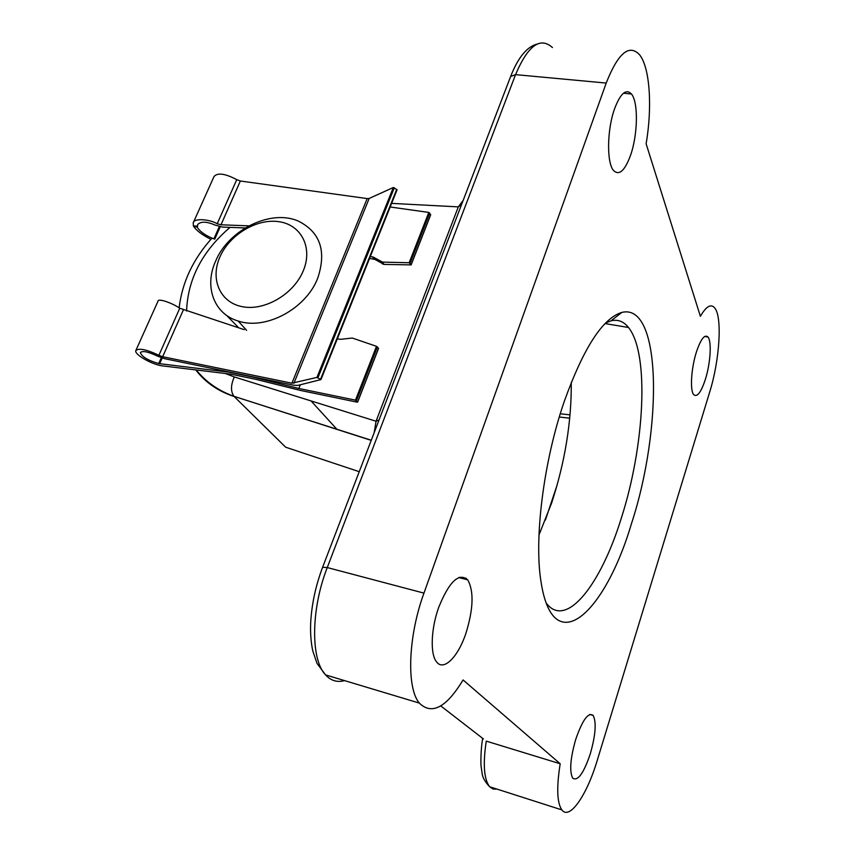 <?xml version="1.0" encoding="UTF-8"?>
<svg xmlns="http://www.w3.org/2000/svg" width="855" height="855" viewBox="0 0 855 855"><rect width="100%" height="100%" fill="white"/><g stroke="black" fill="none" stroke-linecap="round" stroke-linejoin="round"><path stroke-width="1.28" d="M219.917 256.949C209.924 279.243 220.13 302.777 242.628 306.753C264.964 311.07 293.842 294.013 303.279 270.789C313.058 247.629 301.249 224.812 278.997 221.702C256.885 218.249 229.6 234.591 219.917 256.949M317.686 278.27C305.93 308.944 265.488 330.5 238.118 321.01C213.771 313.892 204.046 286.34 215.62 261.138C228.67 229.525 271.249 208.78 298.577 221.21C320.336 232.304 326.706 251.327 317.686 278.27M238.791 327.871L226.596 315.377M564.3 401.337C583.58 347.814 602.764 318.178 621.842 312.417C661.813 302.349 662.689 428.718 631.45 523.698C604.945 613.388 553.548 661.129 541.183 582.779C533.798 540.136 543.395 461.743 564.3 401.337M546.27 603.106L546.644 603.587C566.502 629.066 600.926 584.189 621.168 518.6C644.585 446.353 649.736 353.628 628.478 327.486C623.658 321.395 617.834 319.182 611.004 320.828L605.532 323.062M705.428 379.182C710.462 363.279 711.852 341.455 707.993 337.03C704.659 333.995 700.79 339.029 696.365 352.142C691.182 368.291 689.857 390.457 693.694 394.636C697.156 397.575 701.068 392.424 705.428 379.182M590.345 753.661C595.625 734.958 596.555 722.208 593.156 715.421C588.293 711.926 582.469 719.953 575.682 739.511C570.285 758.567 569.302 771.467 572.732 778.2C577.841 781.438 583.719 773.262 590.345 753.661M630.477 155.482C637.819 135.037 638.525 102.301 631.471 94.007C626.159 88.45 620.57 93.259 614.702 108.414C607.018 129.255 606.548 162.707 613.495 170.455C619.063 175.927 624.727 170.936 630.477 155.482M465.847 633.544C473.424 609.07 474.044 591.179 467.717 579.85C458.911 572.326 449.238 581.496 438.711 607.36C430.952 628.81 430.054 654.214 436.552 661.856C443.617 671.592 458.034 656.982 465.847 633.544M571.279 382.367C571.546 421.814 565.005 461.999 551.657 502.922L538.981 535.006M561.831 809.888C557 802.717 556.455 787.348 560.185 763.761L463.068 679.939C446.321 707.598 431.743 715.314 419.345 703.088C406.339 688.019 408.059 636.441 423.952 593.124L606.206 83.063C618.069 53.042 629.195 43.637 639.604 54.827C650.003 67.759 652.429 107.356 646.113 143.758L700.384 316.307C706.198 306.282 710.986 303.504 714.737 307.971C722.496 317.055 719.621 360.415 709.714 391.975L597.26 760.33C586.925 795.054 569.569 820.618 561.831 809.888L489.68 786.76L493.057 789.058L497.033 789.122M467.012 579.669L466.061 578.183M374.169 432.694L376.061 421.237L458.312 206.878L463.132 200.433M545.404 520.043L557.171 484.913M560.185 763.761L486.26 741.125C482.808 764.22 483.951 779.439 489.68 786.76C484.881 781.748 482.338 777.11 482.06 772.867L481.151 766.775C480.713 765.001 480.617 749.461 482.69 738.367M461.561 204.602L458.312 206.878L391.622 203.372M225.357 373.507L234.302 376.948L376.061 421.237L379.064 419.933M483.449 738.955L440.742 705.909M135.945 350.293L157.993 301.227C157.854 297.85 172.667 303.226 179.764 308.228L244.188 329.645M248.901 225.848L220.996 224.79L217.202 223.754C210.041 219.34 193.85 217.811 193.198 222.888L193.433 226.073C196.158 230.401 201.983 234.815 210.896 239.336M298.833 388.469L254.17 377.376L228.627 372.117L158.731 363.578C148.022 360.447 141.887 356.77 140.327 352.57C142.475 350.561 148.033 351.683 157.01 355.904L164.427 358.662L293.778 385.242L297.754 385.423L320.882 379.609L316.949 377.397L291.908 383.2L162.664 356.717L158.902 355.306C146.494 349.417 138.799 347.857 135.806 350.614C134.182 354.162 150.127 363.642 161.018 365.705L230.626 374.137L256.115 379.396L300.671 390.479L357.187 402.171L355.477 400.151L298.833 388.469L300.329 384.771M320.956 379.428L397.073 189.789L393.332 187.502L369.178 198.435L367.18 198.584L240.351 181.004L236.75 179.646C225.111 173.512 217.533 172.475 214.028 176.536L193.412 222.407M219.308 226.618L213.889 238.887C205.788 235.745 200.23 231.865 197.195 227.227L197.708 224.512C200.946 221.263 206.728 221.445 215.054 225.057L222.514 227.077L245.214 227.954M197.195 227.227L193.433 226.073M159.661 363.77L162.183 358.063M214.755 239.154L220.205 226.81M369.531 258.456L374.843 259.396L384.055 264.419L411.148 264.89L409.16 262.742L382.495 262.1L373.25 257.077L370.311 256.511M430.557 214.851L428.815 212.425L390.169 206.996M357.582 401.978L378.423 348.53M378.509 348.338L376.499 346.328L352.271 338.035L340.707 339.317L337.287 338.869M197.687 226.126L193.487 225.966M552.437 47.549C540.253 36.498 527.952 45.518 515.554 74.631L606.206 83.063M423.952 593.124L327.262 567.56L322.602 567.303L510.638 76.49L515.554 74.631L327.262 567.56C310.867 609.241 310.547 659.558 325.573 674.905C330.906 680.719 337.233 682.621 344.565 680.612M230.016 227.377C202.25 251.231 187.779 279.115 186.582 311.017M218.228 369.713L220.718 371.166M359.228 471.693L285.688 447.218L234.163 396.528C218.111 391.237 205.339 382.399 195.838 369.98M371.23 440.378L233.971 396.325C230.583 391.537 230.7 385.081 234.302 376.948M459.616 577.243L464.906 579.134M569.74 418.18L559.298 417.026M162.664 356.717L183.333 309.97M291.908 383.2L367.18 198.584M220.996 224.79L240.351 181.004M217.202 223.754L236.75 179.646M158.902 355.306L179.764 308.228M158.731 363.578L161.296 357.775M411.116 264.697L430.674 214.552M410.122 263.148L429.723 212.927M356.45 400.632L377.418 346.906M409.16 262.742L428.815 212.425M355.477 400.151L376.499 346.328M293.896 383.286L369.178 198.435M320.604 379.15L396.752 189.318M317.975 377.675L394.326 187.726M316.949 377.397L393.332 187.502M384.055 264.419L382.495 262.1M382.538 264.003L380.967 261.683M374.116 259.193L372.524 256.863M375.153 259.557L373.571 257.237M311.038 400.92L337.073 429.456M238.118 321.01L246.635 330.34M611.004 320.828L621.842 312.417M707.993 337.03L704.638 336.475M593.156 715.421L589.8 714.459M631.471 94.007L623.455 93.238M467.717 579.85L458.772 577.563M628.478 327.486L605.03 323.575M419.345 703.088L325.573 674.905L317.034 663.427L312.78 650.954C310.953 642.394 310.258 632.978 310.686 622.697C311.722 604.122 315.687 585.664 322.602 567.303M211.933 238.192C193.07 259.151 182.147 282.364 179.144 307.843M196.329 370.044C205.916 381.982 218.463 390.735 233.971 396.325L371.273 440.25M560.282 413.777L570.05 414.857M510.638 76.49C518.034 57.531 526.904 46.704 537.239 44.022M411.148 264.89L430.706 214.744M357.636 402.117L378.551 348.477M320.978 379.545L397.073 189.789M382.869 264.163L381.298 261.844M374.843 259.396L373.25 257.077"/></g></svg>
